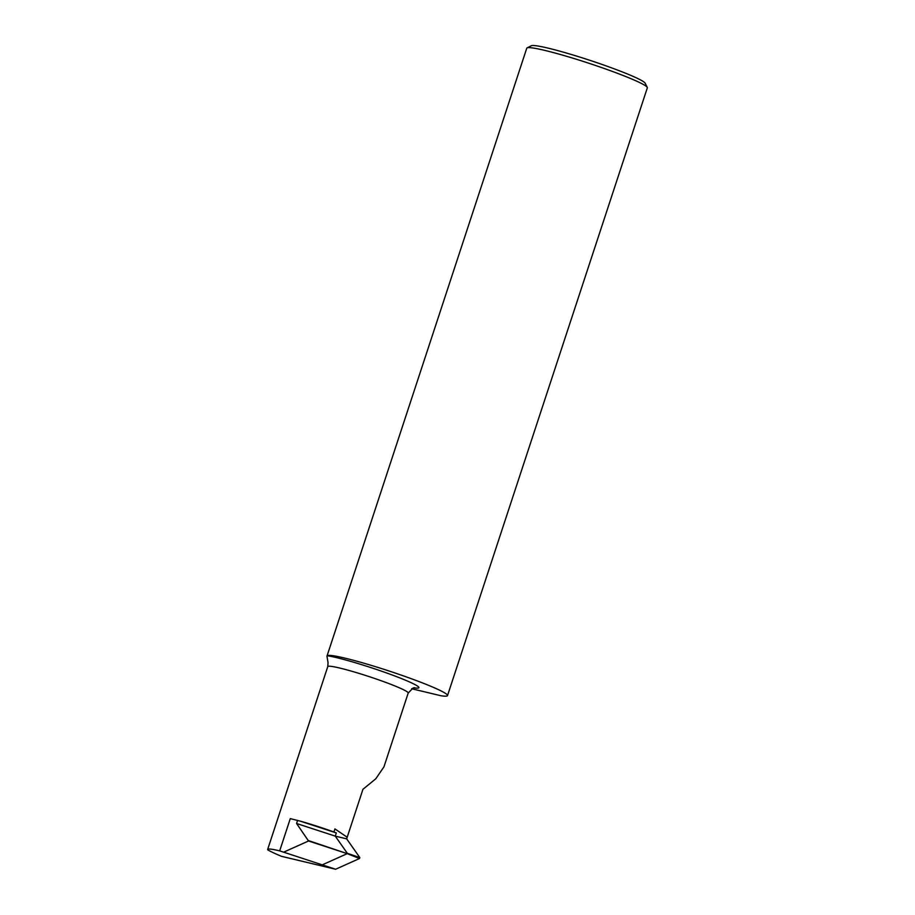 <?xml version="1.0" encoding="UTF-8"?>
<svg xmlns="http://www.w3.org/2000/svg" width="915" height="915" viewBox="0 0 915 915"><rect width="100%" height="100%" fill="white"/><g stroke="black" fill="none" stroke-linecap="round" stroke-linejoin="round"><path stroke-width="1.37" d="M527.097 47.877L531.352 45.75A60.07 4.838 18.2 0 1 569.347 53.893A60.07 4.838 18.2 0 1 628.811 74.55A60.07 4.838 18.2 0 1 645.109 83.151L647.26 87.394A63.455 5.101 -161.8 0 0 630.058 78.301A63.455 5.101 -161.8 0 0 567.243 56.49A63.455 5.101 -161.8 0 0 527.097 47.877A63.455 5.101 -161.8 0 0 526.765 48.209L327.113 655.735A63.455 5.101 18.2 0 1 366.538 663.97A63.455 5.101 18.2 0 1 430.244 686.044A63.455 5.101 18.2 0 1 447.515 695.594A63.455 5.101 18.2 0 1 441.11 695.777L413.386 689.155A63.455 5.101 18.2 0 1 411.681 688.663M447.515 695.594L647.328 87.851A63.455 5.101 -161.8 0 0 647.26 87.394M281.488 856.326A63.455 5.101 18.2 0 1 267.912 849.978A42.342 3.408 18.2 0 1 267.672 849.406A42.342 3.408 18.2 0 1 279.681 850.87L335.599 869.25L281.488 856.326M414.564 687.691L413.077 688.011L408.204 693.044A42.342 3.408 -161.8 0 0 369.054 676.585A42.342 3.408 -161.8 0 0 327.776 666.6L328.039 662.563L326.929 656.032M279.681 850.87L290.284 818.628L300.28 821.144A42.342 3.408 18.2 0 1 333.918 832.01L334.924 828.91L347.185 837.236L334.924 828.91M335.599 869.25L359.492 858.522L359.812 857.561L346.659 838.849L362.946 789.302L375.813 778.757L383.957 766.827L408.204 693.044M297.604 820.378L296.574 823.489L308.538 840.988L284.153 851.934M308.652 840.656L347.231 853.649L308.538 840.988M359.812 857.561L347.334 853.318L335.267 836.138L346.659 838.849M296.574 823.489L335.267 836.138L336.32 832.936L333.918 832.01M322.835 864.595L347.231 853.649L359.492 858.522M336.32 832.936L300.28 821.144M413.752 687.817A50.805 4.083 -161.8 0 0 391.929 674.904A50.805 4.083 -161.8 0 0 327.113 655.735M327.776 666.6L267.672 849.406"/></g></svg>
